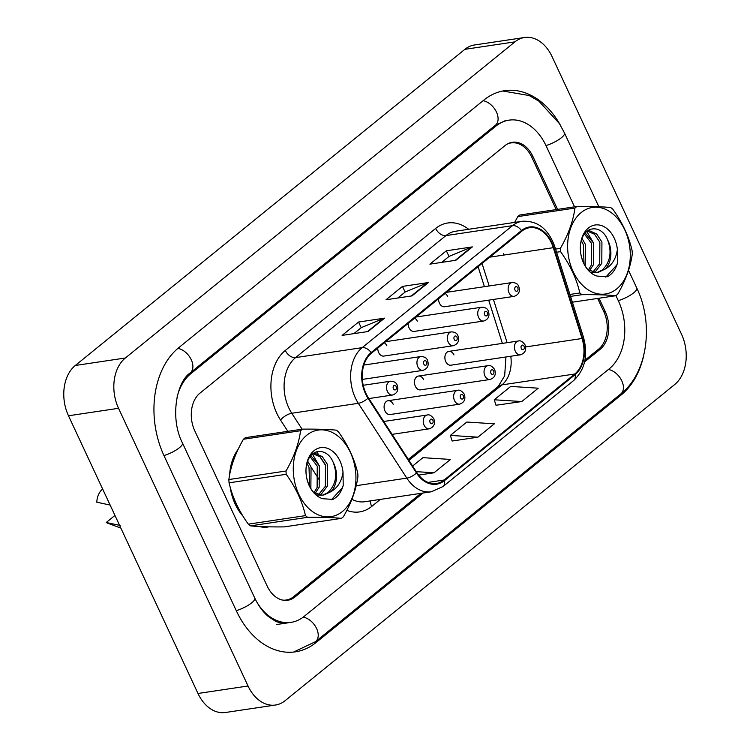 <?xml version="1.0" encoding="UTF-8"?>
<svg xmlns="http://www.w3.org/2000/svg" width="750" height="750" viewBox="0 0 750 750"><rect width="100%" height="100%" fill="white"/><g stroke="black" fill="none" stroke-linecap="round" stroke-linejoin="round"><path stroke-width="1.12" d="M393.197 404.288A6.984 4.95 81.5 0 0 388.05 400.725A6.984 4.95 81.5 0 0 384.966 410.963A6.984 4.95 81.5 0 0 390.113 414.534L459.666 404.147A6.984 4.95 -98.5 0 1 454.519 400.575A6.984 4.95 -98.5 0 1 457.603 390.328C459.609 389.606 461.812 390.881 464.231 394.153C465.891 399.113 464.372 402.441 459.666 404.147M423.591 379.622A6.984 4.95 81.5 0 0 418.444 376.05A6.984 4.95 81.5 0 0 415.359 386.297A6.984 4.95 81.5 0 0 420.516 389.869L490.069 379.481A6.984 4.95 -98.5 0 1 484.922 375.909A6.984 4.95 -98.5 0 1 488.006 365.663C490.003 364.941 492.216 366.216 494.625 369.488C496.294 374.447 494.775 377.775 490.069 379.481M453.994 354.947A6.984 4.95 81.5 0 0 448.847 351.384A6.984 4.95 81.5 0 0 445.763 361.631A6.984 4.95 81.5 0 0 450.909 365.194L520.462 354.806A6.984 4.95 -98.5 0 1 515.316 351.244A6.984 4.95 -98.5 0 1 518.4 340.997C520.406 340.266 522.609 341.55 525.028 344.822C526.688 349.772 525.169 353.109 520.462 354.806M377.784 348.066A6.984 4.95 81.5 0 0 378.656 352.509A6.984 4.95 81.5 0 0 383.803 356.081L453.366 345.694A6.984 4.95 -98.5 0 1 448.219 342.122A6.984 4.95 -98.5 0 1 451.294 331.875L385.65 341.681M408.178 323.4A6.984 4.95 81.5 0 0 409.059 327.844A6.984 4.95 81.5 0 0 414.206 331.406L483.759 321.019A6.984 4.95 -98.5 0 1 478.612 317.456A6.984 4.95 -98.5 0 1 481.697 307.209L416.053 317.016M438.581 298.725A6.984 4.95 81.5 0 0 439.453 303.178A6.984 4.95 81.5 0 0 444.6 306.741L514.163 296.353A6.984 4.95 -98.5 0 1 509.016 292.781A6.984 4.95 -98.5 0 1 512.1 282.534L446.447 292.341M386.887 345.834A6.984 4.95 81.5 0 0 384.272 342.797M417.291 321.169A6.984 4.95 81.5 0 0 414.675 318.131M447.684 296.494A6.984 4.95 81.5 0 0 445.078 293.456M235.209 504.15A44.691 31.659 81.5 0 0 243.047 516.234A44.691 31.659 81.5 0 1 235.209 504.15A44.691 31.659 81.5 0 1 230.213 487.275A44.691 31.659 81.5 0 0 235.209 504.15M258.984 526.491A44.691 31.659 81.5 0 0 268.153 526.978A44.691 31.659 81.5 0 0 269.006 526.838A44.691 31.659 81.5 0 1 268.153 526.978A44.691 31.659 81.5 0 1 258.984 526.491M365.991 393.45A29.794 21.103 -98.5 0 1 371.438 353.222L521.784 231.216A29.794 21.103 -98.5 0 1 529.5 227.728A29.794 21.103 -98.5 0 1 553.294 247.678L582.047 338.503A29.794 21.103 -98.5 0 1 574.763 374.006L444.159 480A29.794 21.103 -98.5 0 1 436.444 483.488A29.794 21.103 -98.5 0 1 416.85 472.566L368.363 397.744A29.794 21.103 -98.5 0 1 365.991 393.45M365.55 393.806A30.544 21.637 81.5 0 0 367.978 398.212L416.475 473.025A30.544 21.637 81.5 0 0 444.459 480.647L575.072 374.662A30.544 21.637 81.5 0 0 582.534 338.269L553.781 247.434A30.544 21.637 81.5 0 0 521.475 230.559L371.128 352.566A30.544 21.637 81.5 0 0 365.55 393.806M441.694 262.387L449.109 256.369L471.516 247.134A7.453 4.847 50.9 0 1 472.369 246.9L446.363 250.791L429.9 264.15L455.906 260.259L472.369 246.9M449.006 256.453L446.363 250.791M353.897 333.628L361.312 327.609L383.719 318.384A7.453 4.847 50.9 0 1 384.572 318.15L358.575 322.031L342.113 335.391L368.109 331.509L384.572 318.15M361.209 327.694L358.575 322.031M397.791 298.003L405.216 291.984L427.613 282.759A7.453 4.847 50.9 0 1 428.475 282.525L402.469 286.406L386.006 299.766L412.013 295.884L428.475 282.525M405.113 292.069L402.469 286.406M238.181 449.241A44.691 31.659 81.5 0 0 229.641 474.825A44.691 31.659 81.5 0 1 238.181 449.241M556.2 209.588L531.759 157.172A27.938 19.791 81.5 0 0 511.172 142.903A27.938 19.791 81.5 0 0 506.897 144.253M282.338 600.047A27.938 19.791 81.5 0 0 286.284 600.009A27.938 19.791 81.5 0 0 293.512 596.747L420.947 493.331M584.944 360.253L598.603 349.163A27.938 19.791 81.5 0 0 603.703 311.447L597.638 298.434M418.659 475.087L433.997 472.791L450.459 459.431L422.925 457.669L412.622 466.031M496.003 405.253L521.794 401.55L538.247 388.191L510.722 386.419L494.259 399.778L496.05 405.394M477.891 437.175L494.353 423.816L466.819 422.044L450.366 435.403L452.147 441.019L477.891 437.175L450.366 435.403M433.997 472.791L416.259 471.656M521.794 401.55L494.259 399.778M557.569 209.381L532.931 156.525A27.938 19.791 81.5 0 0 512.334 142.256A27.938 19.791 81.5 0 0 505.106 145.528L199.913 393.188A27.938 19.791 81.5 0 0 194.803 430.903L267.131 585.994A27.938 19.791 81.5 0 0 287.719 600.262A27.938 19.791 81.5 0 0 294.947 597L423.094 493.012M584.578 361.959L600.141 349.331A27.938 19.791 81.5 0 0 605.25 311.616L599.006 298.228M256.8 602.062A50.278 35.616 81.5 0 0 291.019 622.369A50.278 35.616 81.5 0 0 304.031 616.491L609.234 368.822A50.278 35.616 81.5 0 0 618.413 300.928L615.938 295.622M574.547 206.85L546.094 145.838A50.278 35.616 81.5 0 0 509.034 120.15A50.278 35.616 81.5 0 0 496.022 126.037L190.819 373.697A50.278 35.616 81.5 0 0 177.047 397.238M552.019 56.522A37.247 26.381 81.5 0 0 524.569 37.5A37.247 26.381 81.5 0 0 514.931 41.859L125.344 358.003A37.247 26.381 81.5 0 0 118.537 408.3L248.034 685.997A37.247 26.381 81.5 0 0 275.484 705.028A37.247 26.381 81.5 0 0 285.122 700.669L674.709 384.516A37.247 26.381 81.5 0 0 681.516 334.228L552.019 56.522M524.569 37.5L474.516 44.972A37.247 26.381 81.5 0 0 464.878 49.331L75.291 365.484A37.247 26.381 81.5 0 0 68.484 415.772L197.981 693.478A37.247 26.381 81.5 0 0 225.431 712.5L275.484 705.028M560.363 125.147A80.081 56.719 81.5 0 0 504.637 90.684A80.081 56.719 81.5 0 0 483.9 100.05L178.706 347.719A80.081 56.719 81.5 0 0 164.081 455.841L236.4 610.931A80.081 56.719 81.5 0 0 295.416 651.834A80.081 56.719 81.5 0 0 316.153 642.469L621.347 394.809A80.081 56.719 81.5 0 0 643.837 354.928M114.956 515.438L106.247 522.497A18.619 13.191 81.5 0 0 107.888 523.256L120.862 528.103M120.103 525.459L106.247 522.497M102.647 489.047A18.619 13.191 81.5 0 0 96.787 502.2L110.644 505.163M342.403 511.519A43.763 31.003 81.5 0 0 350.391 452.428A43.763 31.003 81.5 0 0 306.806 435.197A43.763 31.003 81.5 0 0 298.809 494.288A43.763 31.003 81.5 0 0 342.403 511.519M342.422 517.594A50.278 35.616 81.5 0 0 343.378 516.788C351.403 502.828 356.25 489.394 357.938 476.484A50.278 35.616 81.5 0 0 357.75 473.212C354.488 459 348.056 445.219 338.475 431.878A50.278 35.616 81.5 0 0 336.337 430.172C328.163 429.356 316.884 429.009 302.512 429.141A50.278 35.616 81.5 0 0 301.528 429.9A50.278 35.616 81.5 0 0 300.572 430.716L243.422 439.247C235.444 453.094 230.588 466.528 228.863 479.55A50.278 35.616 81.5 0 0 229.059 482.822C232.35 497.109 238.772 510.891 248.334 524.156A50.278 35.616 81.5 0 0 250.463 525.862C258.544 526.678 269.822 527.025 284.288 526.894L341.438 518.362A50.278 35.616 81.5 0 0 342.422 517.594M302.512 429.141L245.363 437.672A50.278 35.616 81.5 0 0 244.378 438.441A50.278 35.616 81.5 0 0 243.422 439.247M319.622 494.916L321.628 493.659L327.422 485.981L327.572 464.606L322.256 456.591L315.188 453.412L313.425 453.506M318.525 494.672L325.359 486.291L325.509 464.916L320.194 456.9L312.919 453.722M313.622 492.375L321.759 495.131L323.841 494.991L330.637 491.822A21.291 15.075 81.5 0 0 333.272 462.516C327.422 447.694 311.372 447.984 307.369 462.188C302.484 475.641 310.819 495.572 322.838 498.731L332.934 499.397C337.838 496.828 341.269 492.178 343.209 485.447L343.022 472.116A26.016 18.431 81.5 0 0 323.325 447.497A26.016 18.431 81.5 0 0 305.981 470.372A26.016 18.431 81.5 0 0 322.838 498.731M316.125 494.878L321.778 495.3M322.8 495.103L327.816 492.731C335.934 484.819 337.753 474.75 333.272 462.516M310.856 488.587L311.062 467.072L307.725 461.184M309.684 486.487L309 467.381L307.003 463.397M315.169 493.322L319.172 487.209L319.322 465.844L310.884 455.691M314.006 492.638L317.109 487.519L317.259 466.153L310.087 456.713M343.022 472.116C341.7 481.425 337.575 487.997 330.637 491.822M248.334 524.156L305.484 515.625A50.278 35.616 81.5 0 0 307.613 517.322L250.463 525.862M228.863 479.55L286.012 471.009A50.278 35.616 81.5 0 0 286.209 474.291L229.059 482.822M286.012 471.009C293.991 457.162 298.847 443.728 300.572 430.716M305.484 515.625C302.222 501.413 295.8 487.631 286.209 474.291M341.438 518.362C333.356 517.547 322.078 517.2 307.613 517.322M331.425 499.763L342.403 487.659L343.209 485.447M319.359 465.938L312.431 454.116M616.753 288.881A43.763 31.003 81.5 0 0 624.75 229.791A43.763 31.003 81.5 0 0 581.166 212.55A43.763 31.003 81.5 0 0 573.169 271.65A43.763 31.003 81.5 0 0 616.753 288.881M572.391 302.203L615.797 295.725A50.278 35.616 81.5 0 0 616.781 294.956A50.278 35.616 81.5 0 0 617.737 294.15C625.763 280.191 630.609 266.756 632.297 253.847A50.278 35.616 81.5 0 0 632.1 250.575C628.847 236.353 622.416 222.581 612.834 209.241A50.278 35.616 81.5 0 0 610.697 207.534C602.522 206.719 591.244 206.372 576.872 206.494A50.278 35.616 81.5 0 0 575.887 207.263A50.278 35.616 81.5 0 0 574.931 208.078L517.781 216.609L514.631 222.413M576.872 206.494L519.722 215.034A50.278 35.616 81.5 0 0 518.738 215.803A50.278 35.616 81.5 0 0 517.781 216.609M593.972 272.278L595.978 271.022L601.781 263.334L601.931 241.969L596.616 233.944L589.547 230.775L587.775 230.869M592.884 272.025L599.719 263.644L599.869 242.278L594.553 234.253L587.278 231.075M587.981 269.738L596.119 272.494L598.2 272.353L604.997 269.175A21.291 15.075 81.5 0 0 607.631 239.878C601.781 225.056 585.722 225.338 581.728 239.55C576.844 252.994 585.178 272.934 597.197 276.094L607.294 276.759C612.197 274.181 615.628 269.541 617.569 262.809L617.381 249.478A26.016 18.431 81.5 0 0 597.684 224.859A26.016 18.431 81.5 0 0 580.341 247.734A26.016 18.431 81.5 0 0 597.197 276.094M590.484 272.241L596.138 272.662M597.159 272.466L602.175 270.094C610.294 262.181 612.112 252.113 607.631 239.878M585.216 265.941L585.422 244.434L582.084 238.537M584.044 263.841L583.359 244.744L581.362 240.759M589.528 270.684L593.531 264.572L593.681 243.197L585.244 233.053M588.366 270L591.459 264.881L591.619 243.506L584.447 234.075M617.381 249.478C616.059 258.788 611.934 265.359 604.997 269.175M503.728 253.716L503.494 255.113M569.934 294.459L579.844 292.987A50.278 35.616 81.5 0 0 581.972 294.684L570.544 296.391M555.572 249.094L560.372 248.372A50.278 35.616 81.5 0 0 560.569 251.653L556.575 252.244M560.372 248.372C568.35 234.525 573.206 221.091 574.931 208.078M579.844 292.987C576.581 278.775 570.15 264.994 560.569 251.653M615.797 295.725C607.716 294.909 596.438 294.562 581.972 294.684M605.784 277.125L616.763 265.022L617.569 262.809M593.719 243.291L586.791 231.478M287.841 431.334L280.509 420.028A46.556 32.981 -98.5 0 1 285.309 350.447L435.656 228.441A9.309 6.066 -129.1 0 0 445.95 235.594L295.594 357.6A37.247 26.381 81.5 0 0 288.797 407.887A37.247 26.381 81.5 0 0 291.759 413.259L302.091 429.197M435.656 228.441A46.556 32.981 -98.5 0 1 468.656 229.284M455.587 231.234A37.247 26.381 81.5 0 0 445.95 235.594L512.512 225.647A37.247 26.381 -98.5 0 1 522.159 221.287L455.587 231.234M444.459 480.647A9.309 6.066 -129.1 0 1 443.025 486.534L431.297 491.784A37.247 26.381 -98.5 0 1 406.809 478.125L358.322 403.312A37.247 26.381 -98.5 0 1 355.359 397.95A37.247 26.381 -98.5 0 1 362.166 347.653A9.309 6.066 50.9 0 1 371.128 352.566M367.978 398.212A9.309 3.553 -32.9 0 1 358.322 403.312L291.759 413.259A9.309 3.553 147.1 0 0 280.509 420.028M575.072 374.662A9.309 6.066 50.9 0 1 573.638 380.55C585.028 369.684 588.309 355.247 583.472 337.228L554.719 246.394C548.259 228.787 537.403 220.425 522.159 221.287M582.534 338.269A9.309 1.444 -17.6 0 0 583.472 337.228M356.203 485.691L406.809 478.125A9.309 3.553 -32.9 0 0 416.475 473.025M553.781 247.434A9.309 1.444 -17.6 0 0 554.719 246.394M521.475 230.559A9.309 6.066 -129.1 0 0 512.512 225.647L362.166 347.653L295.594 357.6A9.309 6.066 -129.1 0 1 285.309 350.447M380.372 499.397L371.663 506.466A46.556 32.981 -98.5 0 1 346.847 510.366M319.078 479.531L311.156 467.306M316.706 451.753L318.197 454.05M319.847 456.591L325.884 465.909M351.909 499.284A37.247 26.381 81.5 0 0 364.734 501.731L431.297 491.784M370.791 500.822A9.309 6.066 -129.1 0 0 371.663 506.466M574.763 374.006L501.956 384.881A29.794 21.103 81.5 0 0 510.788 356.25M582.047 338.503L525.666 346.931M553.294 247.678L489.806 257.156M507.122 342.684L493.434 299.447M489.169 285.966L482.044 263.456M444.159 480L428.044 482.409M408.947 460.369L501.956 384.881A16.762 10.913 -129.1 0 0 498.216 386.484L504.656 375.853L505.95 356.972M427.613 282.759L411.309 295.988M383.719 318.384L367.416 331.613M471.516 247.134L455.212 260.363M368.888 398.559L392.559 395.025A6.984 4.95 -98.5 0 1 387.413 391.462A6.984 4.95 -98.5 0 1 390.497 381.216L363.225 385.284M393.412 388.744A2.325 1.65 81.5 0 0 395.728 389.662A2.325 1.65 81.5 0 0 396.15 386.522A2.325 1.65 81.5 0 0 393.834 385.603A2.325 1.65 81.5 0 0 393.412 388.744M424.125 425.25A6.984 4.95 -98.5 0 1 427.209 415.003C429.206 414.272 431.419 415.547 433.828 418.828C435.497 423.778 433.978 427.116 429.272 428.812A6.984 4.95 -98.5 0 1 424.125 425.25M432.863 420.309A2.325 1.65 81.5 0 0 430.538 419.391A2.325 1.65 81.5 0 0 430.116 422.531A2.325 1.65 81.5 0 0 432.431 423.45A2.325 1.65 81.5 0 0 432.863 420.309M483.094 100.706A14.897 9.703 50.9 0 1 496.181 111.497A14.897 9.703 50.9 0 1 495.45 125.194L505.134 120.741M502.772 91.003L529.163 95.531L538.922 101.184L559.453 123.647L564.478 133.003A14.897 4.059 155 0 1 561.375 137.747A14.897 4.059 155 0 1 545.962 145.556M628.528 270.356L636.797 288.094A14.897 4.059 155 0 1 633.694 292.838A14.897 4.059 155 0 1 618.281 300.647M636.797 288.094C654.056 323.803 647.672 372.984 620.775 393.966A14.897 9.703 -129.1 0 0 621.516 380.269A14.897 9.703 -129.1 0 0 608.419 369.478M620.775 393.966L315.581 641.625A14.897 9.703 -129.1 0 0 316.312 627.919A14.897 9.703 -129.1 0 0 303.206 617.137M236.269 610.65A14.897 4.059 -25 0 0 251.681 602.841A14.897 4.059 -25 0 0 254.784 598.097L182.466 443.006C169.781 418.35 176.363 382.041 190.256 372.863L495.45 125.194M163.95 455.559A14.897 4.059 -25 0 0 179.362 447.75A14.897 4.059 -25 0 0 182.466 443.006M177.909 348.375A14.897 9.703 50.9 0 1 190.988 359.175A14.897 9.703 50.9 0 1 190.256 372.863M464.878 49.331L514.931 41.859M197.981 693.478L248.034 685.997M68.484 415.772L118.537 408.3M75.291 365.484L125.344 358.003M531.553 156.731L532.931 156.525M603.872 311.822L605.25 311.616M598.003 349.659L600.141 349.331M292.753 597.328L294.947 597M619.378 395.1L621.347 394.809M314.119 642.778L316.153 642.469M494.053 126.328L496.022 126.037M188.963 373.978L190.819 373.697M362.344 379.416L422.963 370.359A6.984 4.95 -98.5 0 1 417.816 366.788A6.984 4.95 -98.5 0 1 420.9 356.541L363.853 365.062M423.806 364.078A2.325 1.65 81.5 0 0 426.131 364.997A2.325 1.65 81.5 0 0 426.553 361.856A2.325 1.65 81.5 0 0 424.237 360.938A2.325 1.65 81.5 0 0 423.806 364.078M454.209 339.413A2.325 1.65 81.5 0 0 456.525 340.331A2.325 1.65 81.5 0 0 456.947 337.181A2.325 1.65 81.5 0 0 454.631 336.272A2.325 1.65 81.5 0 0 454.209 339.413M484.603 314.747A2.325 1.65 81.5 0 0 486.928 315.656A2.325 1.65 81.5 0 0 487.35 312.516A2.325 1.65 81.5 0 0 485.034 311.597A2.325 1.65 81.5 0 0 484.603 314.747M515.006 290.072A2.325 1.65 81.5 0 0 517.322 290.991A2.325 1.65 81.5 0 0 517.753 287.85A2.325 1.65 81.5 0 0 515.428 286.931A2.325 1.65 81.5 0 0 515.006 290.072M463.256 395.644A2.325 1.65 81.5 0 0 460.941 394.725A2.325 1.65 81.5 0 0 460.519 397.866A2.325 1.65 81.5 0 0 462.834 398.784A2.325 1.65 81.5 0 0 463.256 395.644M493.659 370.969A2.325 1.65 81.5 0 0 491.344 370.05A2.325 1.65 81.5 0 0 490.912 373.2A2.325 1.65 81.5 0 0 493.228 374.119A2.325 1.65 81.5 0 0 493.659 370.969M524.053 346.303A2.325 1.65 81.5 0 0 521.737 345.384A2.325 1.65 81.5 0 0 521.316 348.525A2.325 1.65 81.5 0 0 523.631 349.444A2.325 1.65 81.5 0 0 524.053 346.303M443.025 486.534L573.638 380.55M511.172 142.903L508.847 143.25M286.284 600.009L284.091 600.337M408.337 459.422L498.216 386.484M502.369 343.387L488.681 300.159M484.416 286.678L478.087 266.672M392.559 395.025C397.266 393.328 398.794 389.991 397.125 385.041C396.281 382.575 394.069 381.3 390.497 381.216M383.747 421.491L427.209 415.003M392.1 434.363L429.272 428.812M564.478 133.003L598.866 206.756M293.55 652.078L315.581 641.625M287.119 622.95C280.753 623.025 276.572 622.247 274.575 620.625L268.678 616.763C263.306 612.431 258.675 606.206 254.784 598.097M276.713 624.506L291.019 622.369M422.963 370.359C427.669 368.653 429.188 365.325 427.519 360.375C426.675 357.909 424.472 356.634 420.9 356.541M453.366 345.694C458.062 343.988 459.591 340.659 457.922 335.7C457.078 333.234 454.875 331.959 451.294 331.875M483.759 321.019C488.466 319.322 489.984 315.994 488.316 311.034C487.481 308.569 485.269 307.294 481.697 307.209M514.163 296.353C518.869 294.647 520.388 291.319 518.719 286.369C517.875 283.903 515.672 282.628 512.1 282.534M388.05 400.725L457.603 390.328M418.444 376.05L488.006 365.663M448.847 351.384L518.4 340.997"/></g></svg>
